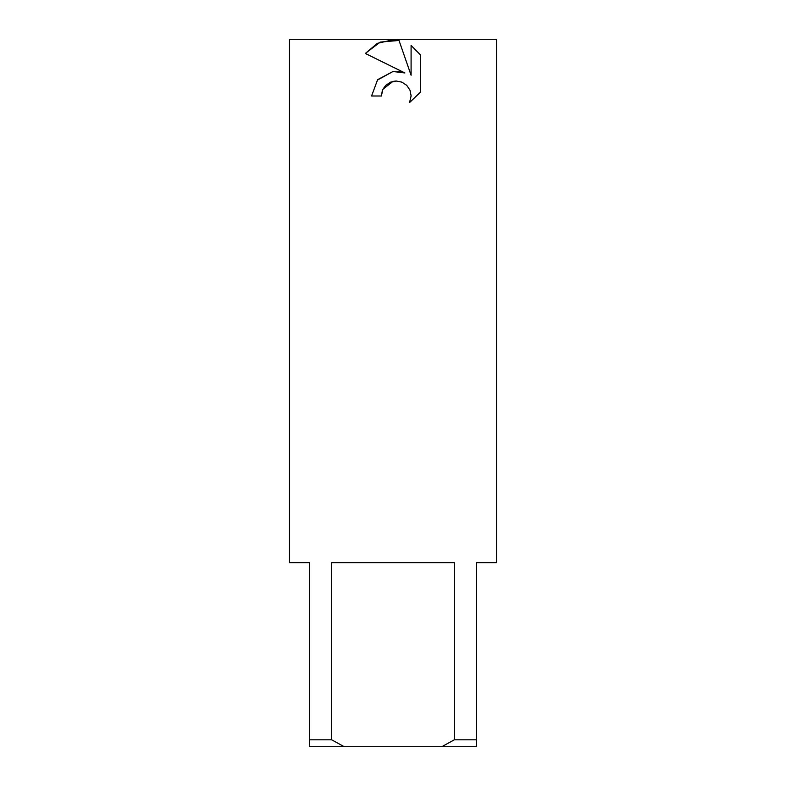 <?xml version="1.0" encoding="UTF-8"?>
<svg xmlns="http://www.w3.org/2000/svg" width="786" height="786" viewBox="0 0 786 786"><rect width="100%" height="100%" fill="white"/><g stroke="black" fill="none" stroke-linecap="round" stroke-linejoin="round"><path stroke-width="1.18" d="M381.357 96L371.572 96L377.634 79.671L393 71.506L404.869 72.951L365.313 53.448L377.378 43.338L393 39.811L399.003 40.45L411.088 75.24L411.088 45.441L420.687 55.148L420.687 91.903L409.555 102.563L411.127 95.902L409.987 90.203L406.775 85.389L401.951 82.157L396.242 81.017L393 81.38L382.929 89.24L381.357 96L382.36 90.547M393 562.658L454.337 562.658L454.337 739.803L476.395 739.803L476.395 562.658L496.526 562.658L496.526 39.3L289.474 39.3L289.474 562.658L309.605 562.658L309.605 746.7L344.199 746.7L331.663 739.803L331.663 562.658L393 562.658M382.929 89.24L385.72 85.379L390.544 82.157L396.242 81.017L401.951 82.157L406.775 85.389L409.987 90.203L411.127 95.902L409.555 102.563L420.687 91.903M404.869 72.951L397.5 71.359M393 71.506L377.172 80.211M420.687 55.148L411.088 45.441M399.003 40.45L380.208 42.09L365.313 53.448M454.337 739.803L441.801 746.7L476.395 746.7L476.395 739.803M441.801 746.7L344.199 746.7M309.605 739.803L331.663 739.803"/></g></svg>
